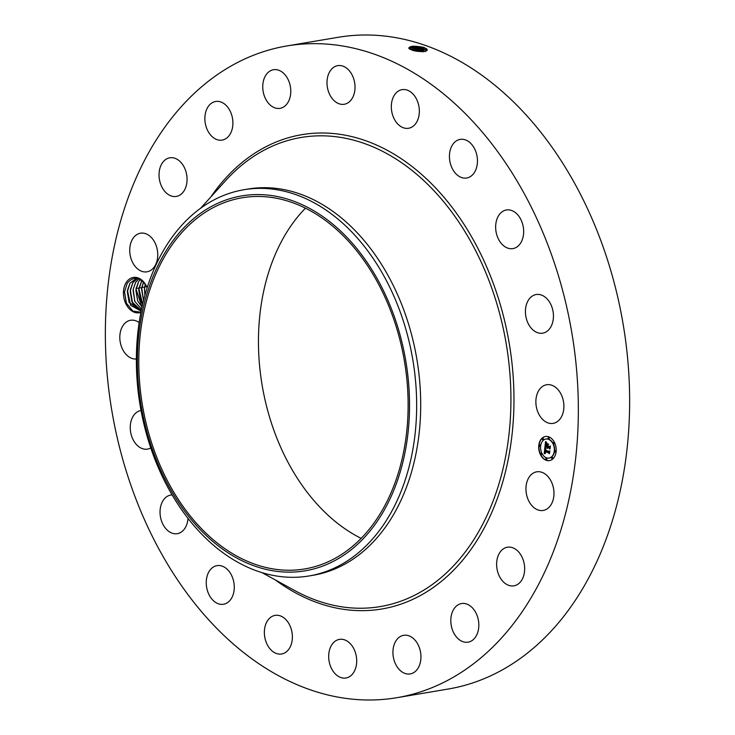 <?xml version="1.0" encoding="UTF-8"?>
<svg xmlns="http://www.w3.org/2000/svg" width="735" height="735" viewBox="0 0 735 735"><rect width="100%" height="100%" fill="white"/><g stroke="black" fill="none" stroke-linecap="round" stroke-linejoin="round"><path stroke-width="1.1" d="M198.156 607.652A330.474 233.28 80.4 0 1 110.516 266.943A330.474 233.28 80.4 0 1 286.907 45.947A330.474 233.28 80.4 0 1 485.541 135.993A330.474 233.28 80.4 0 1 573.19 476.703A330.474 233.28 80.4 0 1 396.79 697.708A330.474 233.28 80.4 0 1 198.156 607.652M286.907 45.947L338.21 37.292A330.474 233.28 80.4 0 1 536.844 127.348A330.474 233.28 80.4 0 1 624.484 468.057A330.474 233.28 80.4 0 1 448.093 689.053L396.79 697.708M411.334 49.805L409.027 48.611C408.862 45.928 413.805 45.533 423.856 47.407L426.759 49.052C429.874 52.066 416.929 52.378 411.343 49.815M426.759 49.052L426.282 48.611M361.133 538.351A188.206 132.842 80.4 0 1 311.318 497.476A188.206 132.842 80.4 0 1 305.466 208.18M140.909 312.311A17.916 12.651 80.4 0 1 125.997 304.069A17.916 12.651 80.4 0 1 126.071 282.727A17.916 12.651 80.4 0 1 147.073 287.367L146.384 286.108A16.446 11.613 80.4 0 0 145.741 285.015C139.356 276.81 133.191 276.222 127.238 283.26L124.491 291.997L126.365 303.096L132.805 311.08L140.927 312.21M551.094 504.66A19.588 13.827 80.4 0 1 543.22 510.448A19.588 13.827 80.4 0 1 528.208 499.772A19.588 13.827 80.4 0 1 528.832 477.612A19.588 13.827 80.4 0 1 536.706 471.824A19.588 13.827 80.4 0 1 551.719 482.5A19.588 13.827 80.4 0 1 551.094 504.66M502.694 549.348A19.588 13.827 80.4 0 1 507.389 547.217A19.588 13.827 80.4 0 1 523.449 560.722A19.588 13.827 80.4 0 1 518.607 583.709A19.588 13.827 80.4 0 1 513.903 585.841A19.588 13.827 80.4 0 1 497.843 572.335A19.588 13.827 80.4 0 1 502.694 549.348M460.817 603.701A19.588 13.827 80.4 0 1 461.562 603.545A19.588 13.827 80.4 0 1 478.347 620.028A19.588 13.827 80.4 0 1 468.811 642.013A19.588 13.827 80.4 0 1 468.066 642.169A19.588 13.827 80.4 0 1 451.281 625.687A19.588 13.827 80.4 0 1 460.817 603.701M407.291 635.362A19.588 13.827 80.4 0 1 420.879 654.83A19.588 13.827 80.4 0 1 410.194 673.931A19.588 13.827 80.4 0 1 406.593 673.876A19.588 13.827 80.4 0 1 393.004 654.398A19.588 13.827 80.4 0 1 403.69 635.306A19.588 13.827 80.4 0 1 407.291 635.362M347.352 641.223A19.588 13.827 80.4 0 1 356.695 661.95A19.588 13.827 80.4 0 1 345.955 678.001A19.588 13.827 80.4 0 1 338.036 676.163A19.588 13.827 80.4 0 1 328.701 655.436A19.588 13.827 80.4 0 1 339.441 639.386A19.588 13.827 80.4 0 1 347.352 641.223M286.889 620.717A19.588 13.827 80.4 0 1 292.08 640.902A19.588 13.827 80.4 0 1 281.624 654.003A19.588 13.827 80.4 0 1 269.855 648.665A19.588 13.827 80.4 0 1 264.664 628.471A19.588 13.827 80.4 0 1 275.12 615.379A19.588 13.827 80.4 0 1 286.889 620.717M231.801 575.845A19.588 13.827 80.4 0 1 223.513 604.262A19.588 13.827 80.4 0 1 208.722 594.064A19.588 13.827 80.4 0 1 217 565.638A19.588 13.827 80.4 0 1 231.801 575.845M188.004 518.386A19.588 13.827 80.4 0 1 177.3 533.665A19.588 13.827 80.4 0 1 160.616 517.706A19.588 13.827 80.4 0 1 170.796 495.041A19.588 13.827 80.4 0 1 172.1 494.912M150.776 447.955A19.588 13.827 80.4 0 1 147.524 449.113A19.588 13.827 80.4 0 1 130.251 427.081A19.588 13.827 80.4 0 1 141.01 410.488A19.588 13.827 80.4 0 1 141.028 410.488M136.37 358.983A19.588 13.827 80.4 0 1 120.604 331.035A19.588 13.827 80.4 0 1 130.564 320.267A19.588 13.827 80.4 0 1 139.135 322.564M154.874 266.033A19.588 13.827 80.4 0 1 147 271.821A19.588 13.827 80.4 0 1 131.988 261.145A19.588 13.827 80.4 0 1 132.612 238.985A19.588 13.827 80.4 0 1 140.486 233.197A19.588 13.827 80.4 0 1 155.498 243.873A19.588 13.827 80.4 0 1 154.874 266.033M181.012 194.297A19.588 13.827 80.4 0 1 176.308 196.429A19.588 13.827 80.4 0 1 160.248 182.923A19.588 13.827 80.4 0 1 165.099 159.936A19.588 13.827 80.4 0 1 169.803 157.804A19.588 13.827 80.4 0 1 185.854 171.319A19.588 13.827 80.4 0 1 181.012 194.297M222.889 139.944A19.588 13.827 80.4 0 1 222.145 140.1A19.588 13.827 80.4 0 1 205.35 123.618A19.588 13.827 80.4 0 1 214.886 101.632A19.588 13.827 80.4 0 1 215.631 101.476A19.588 13.827 80.4 0 1 232.425 117.958A19.588 13.827 80.4 0 1 222.889 139.944M276.415 108.284A19.588 13.827 80.4 0 1 262.827 88.816A19.588 13.827 80.4 0 1 273.503 69.715A19.588 13.827 80.4 0 1 277.104 69.779A19.588 13.827 80.4 0 1 290.702 89.247A19.588 13.827 80.4 0 1 280.017 108.339A19.588 13.827 80.4 0 1 276.415 108.284M336.345 102.422A19.588 13.827 80.4 0 1 327.011 81.695A19.588 13.827 80.4 0 1 337.751 65.645A19.588 13.827 80.4 0 1 345.661 67.482A19.588 13.827 80.4 0 1 355.005 88.209A19.588 13.827 80.4 0 1 344.265 104.269A19.588 13.827 80.4 0 1 336.345 102.422M396.817 122.938A19.588 13.827 80.4 0 1 391.626 102.744A19.588 13.827 80.4 0 1 402.073 89.652A19.588 13.827 80.4 0 1 413.851 94.98A19.588 13.827 80.4 0 1 419.042 115.174A19.588 13.827 80.4 0 1 408.587 128.267A19.588 13.827 80.4 0 1 396.817 122.938M451.906 167.81A19.588 13.827 80.4 0 1 460.193 139.384A19.588 13.827 80.4 0 1 474.985 149.582A19.588 13.827 80.4 0 1 466.697 178.008A19.588 13.827 80.4 0 1 451.906 167.81M496.226 232.646A19.588 13.827 80.4 0 1 506.397 209.98A19.588 13.827 80.4 0 1 523.09 225.939A19.588 13.827 80.4 0 1 512.911 248.605A19.588 13.827 80.4 0 1 496.226 232.646M525.424 311.116A19.588 13.827 80.4 0 1 536.183 294.533A19.588 13.827 80.4 0 1 553.446 316.574A19.588 13.827 80.4 0 1 542.696 333.157A19.588 13.827 80.4 0 1 525.424 311.116M536.66 395.522A19.588 13.827 80.4 0 1 546.629 384.754A19.588 13.827 80.4 0 1 560.3 392.812A19.588 13.827 80.4 0 1 563.102 412.611A19.588 13.827 80.4 0 1 553.133 423.378A19.588 13.827 80.4 0 1 539.472 415.321A19.588 13.827 80.4 0 1 536.66 395.522M546.114 460.266A12.238 8.636 80.4 0 1 538.7 447.633A12.238 8.636 80.4 0 1 545.416 436.48A12.238 8.636 80.4 0 1 548.788 436.829A12.238 8.636 80.4 0 1 556.202 449.462A12.238 8.636 80.4 0 1 549.486 460.615A12.238 8.636 80.4 0 1 546.114 460.266M423.856 47.407L426.934 49.172L425.519 49.925L423.342 48.565C414.255 46.186 409.524 46.222 409.138 48.685L408.77 48.005L409.459 47.343L423.342 48.611L425.041 49.53M355.29 249.055A188.206 132.842 80.4 0 1 405.196 443.086A188.206 132.842 80.4 0 1 304.74 568.936A188.206 132.842 80.4 0 1 191.624 517.651A188.206 132.842 80.4 0 1 141.717 323.63A188.206 132.842 80.4 0 1 242.173 197.77A188.206 132.842 80.4 0 1 355.29 249.055M545.545 436.461A12.238 8.636 -99.6 0 0 538.957 447.679A12.238 8.636 -99.6 0 0 546.371 460.22A12.238 8.636 -99.6 0 0 549.615 460.597M425.776 51.055L425.519 49.925L423.342 48.611M408.972 47.656L424.178 49.309L423.112 50.246L409.469 48.933M227.188 199.562A190.126 134.211 -99.6 0 0 145.502 426.576A190.126 134.211 -99.6 0 0 319.725 567.144A190.126 134.211 -99.6 0 0 401.411 340.13A190.126 134.211 -99.6 0 0 227.188 199.562M147.184 287.642L146.384 286.108M243.956 189.722A195.841 138.235 80.4 0 1 361.666 243.092A195.841 138.235 -99.6 0 1 415.027 434.532A195.841 138.235 -99.6 0 1 324.181 572.152A195.841 138.235 80.4 0 1 309.077 575.955A195.841 138.235 80.4 0 1 191.366 522.585A195.841 138.235 -99.6 0 1 138.005 331.154A195.841 138.235 -99.6 0 1 228.861 193.525A195.841 138.235 80.4 0 1 243.956 189.722L247.998 189.042A195.841 138.235 80.4 0 1 365.708 242.412A195.841 138.235 80.4 0 1 417.645 444.308A195.841 138.235 80.4 0 1 313.11 575.275A195.841 138.235 80.4 0 1 311.089 575.588M549.183 458.034A9.647 6.808 -99.6 0 0 549.311 458.015A9.647 6.808 -99.6 0 0 554.603 449.223A9.647 6.808 -99.6 0 0 548.76 439.273A9.647 6.808 -99.6 0 0 546.105 438.997A9.647 6.808 -99.6 0 0 545.976 439.015M539.959 446.347A0.744 0.524 -99.6 0 0 539.848 444.886A0.744 0.524 -99.6 0 0 539.72 444.932M548.898 438.758A0.744 0.524 -99.6 0 0 548.779 437.297A0.744 0.524 -99.6 0 0 548.659 437.343M543.073 439.787A0.744 0.524 -99.6 0 0 542.954 438.326A0.744 0.524 -99.6 0 0 542.834 438.372M555.439 452.126A0.744 0.524 -99.6 0 0 555.329 450.665A0.744 0.524 -99.6 0 0 555.201 450.711M554.015 443.876A0.744 0.524 -99.6 0 0 553.905 442.406A0.744 0.524 -99.6 0 0 553.777 442.452M546.509 459.715A0.744 0.524 -99.6 0 0 546.39 458.245A0.744 0.524 -99.6 0 0 546.27 458.291M541.383 454.597A0.744 0.524 -99.6 0 0 541.272 453.137A0.744 0.524 -99.6 0 0 541.144 453.183M552.325 458.686A0.744 0.524 -99.6 0 0 552.215 457.225A0.744 0.524 -99.6 0 0 552.086 457.271M425.859 50.825L425.51 49.962M140.927 310.988L130.646 305.319L127.44 290.353L129.957 283.223L136.48 278.39L129.994 283.214L127.33 291.749L129.094 302.342L141.175 310.942M548.503 439.319A9.647 6.808 80.4 0 1 554.346 449.269A9.647 6.808 80.4 0 1 549.054 458.061A9.647 6.808 80.4 0 1 546.399 457.786A9.647 6.808 80.4 0 1 540.556 447.826A9.647 6.808 80.4 0 1 545.848 439.043A9.647 6.808 80.4 0 1 548.503 439.319M539.793 444.951A0.744 0.524 80.4 0 1 539.637 446.375A0.744 0.524 80.4 0 1 539.793 444.951M548.723 437.362A0.744 0.524 80.4 0 1 548.567 438.786A0.744 0.524 80.4 0 1 548.723 437.362M542.908 438.391A0.744 0.524 80.4 0 1 542.742 439.815A0.744 0.524 80.4 0 1 542.908 438.391M555.274 450.73A0.744 0.524 80.4 0 1 555.109 452.144A0.744 0.524 80.4 0 1 555.274 450.73M553.85 442.47A0.744 0.524 80.4 0 1 553.685 443.894A0.744 0.524 80.4 0 1 553.85 442.47M546.178 459.733A0.744 0.524 80.4 0 1 546.344 458.318A0.744 0.524 80.4 0 1 546.178 459.733M541.052 454.625A0.744 0.524 80.4 0 1 541.217 453.201A0.744 0.524 80.4 0 1 541.052 454.625M552.003 458.704A0.744 0.524 80.4 0 1 552.16 457.289A0.744 0.524 80.4 0 1 552.003 458.704M425.262 51.634L423.112 50.292L409.505 48.96M425.271 51.597L423.112 50.246M544.865 447.578L545.921 448.745L544.911 450.243L549.008 451.841L549.486 451.391L549.22 453.725L548.861 452.843L545.094 451.437L545.526 453.164L544.819 451.336L545.462 453.421L544.203 453.725L544.865 447.578M545.14 447.349L546.114 448.616L545.14 447.349M545.572 448.929L545.26 450.004L549.063 451.437L549.872 450.886L549.458 453.578L549.734 451.125L549.082 451.593L545.14 450.123L545.471 448.975M544.92 447.11L545.526 441.79L546.564 443.058L545.747 443.609L545.425 445.511L547.198 446.173L545.673 445.272L546.298 443.288L545.783 445.189L547.244 445.732L546.794 443.903L548.374 444.491L547.511 446.292L549.422 446.999L549.991 446.531L549.697 449.039L549.302 448.028L547.676 447.422L547.731 448.258L547.4 447.312L547.501 448.405L547.079 447.192L545.48 446.595L544.92 447.11M545.802 441.487L546.785 442.929L545.802 441.487M546.969 443.572L548.595 444.188L546.969 443.572M548.007 444.914L547.887 445.97L549.504 446.568L550.432 445.98L549.973 449.03L550.294 446.228L549.532 446.715L547.768 446.053L548.007 444.914M409.836 49.144L424.729 51.34M141.267 310.519L132.64 303.39L130.288 289.875L132.815 282.745L137.436 278.547L132.851 282.736L130.178 291.262L131.942 301.864L141.267 310.501M545.085 447.854L544.46 453.651M544.993 451.465L549.284 453.201M549.468 451.612L549.008 451.841M545.398 450.059L549.21 451.51M549.853 451.024L549.063 451.437M545.737 442.121L545.195 446.852M545.48 446.595L547.336 447.156L547.097 447.643M547.676 447.422L549.762 448.497M549.964 446.715L549.422 446.999M547.134 444.032L547.198 446.173M550.414 446.108L549.67 446.632M421.899 51.597L412.399 50.191M422.019 51.597L412.298 50.155M414.274 50.715L420.144 51.56M141.533 309.196L134.735 301.341L133.136 289.388L135.663 282.268L138.777 278.942L135.699 282.258L133.2 289.241L134.79 301.387L141.543 309.178M140.275 279.631L138.548 281.781L135.883 290.307L137.647 300.9L141.993 307.074L135.993 288.91L138.511 281.781L140.256 279.622M142.636 304.235L138.841 288.432L141.818 280.632M141.837 280.651L138.731 289.82L140.495 300.422L142.645 304.198M143.5 282.13L141.579 289.342L143.555 300.413M143.546 300.468L141.69 287.955L143.472 282.102M144.869 295.433L144.538 287.468L145.254 284.27M145.273 284.307L144.427 288.864L144.896 295.36M144.933 295.204L144.455 288.57M143.463 300.211L141.607 289.048M140.615 300.688L138.75 289.535M137.767 301.175L135.901 290.013M134.909 301.653L133.053 290.49M132.061 302.131L130.205 290.968M129.213 302.618L127.348 291.455M126.42 303.243L124.509 291.813M210.734 197.081A240.51 169.776 80.4 0 1 446.43 200.196A240.51 169.776 80.4 0 1 490.778 514.675A240.51 169.776 80.4 0 1 275.267 579.897M423.342 48.565L424.38 47.61M200.591 208.281L225.599 180.663A237.874 167.911 80.4 0 1 444.124 202.272A237.874 167.911 80.4 0 1 492.983 501.334A237.874 167.911 80.4 0 1 294.707 590.536L262.027 572.648M422.882 51.928L423.948 50.991L423.112 50.292M147.395 286.99L144.639 286.65M144.538 287.468L141.791 287.128M141.69 287.955L138.943 287.606M138.841 288.432L136.094 288.092M309.077 575.955L313.11 575.275"/></g></svg>
